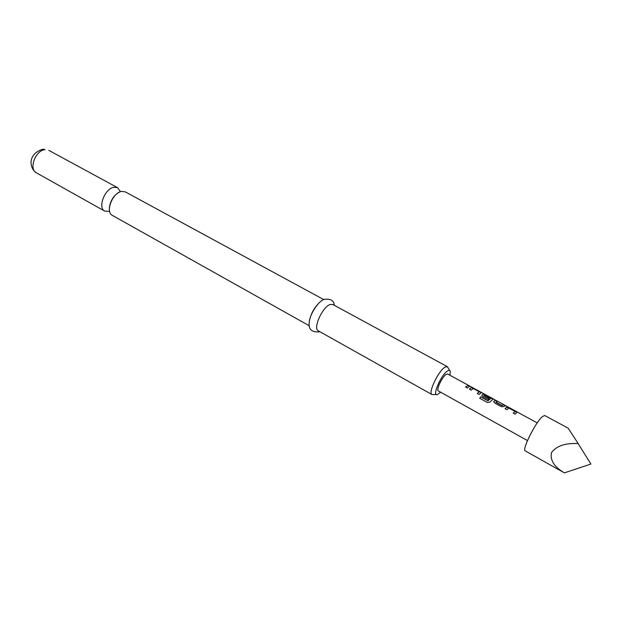 <?xml version="1.0" encoding="UTF-8"?>
<svg xmlns="http://www.w3.org/2000/svg" width="622" height="622" viewBox="0 0 622 622"><rect width="100%" height="100%" fill="white"/><g stroke="black" fill="none" stroke-linecap="round" stroke-linejoin="round"><path stroke-width="0.93" d="M309.367 325.827L112.341 215.383C104.947 212.086 112.675 192.322 121.788 191.389L125.302 191.879L323.751 299.594M505.126 408.732L506.961 407.091L517.006 412.409M513.282 413.202L515.094 411.391L508.812 407.978L506.938 409.719L505.072 408.701L506.541 407.239L507.039 406.912L509.309 407.721L517.084 412.153L515.109 414.198L513.236 413.171L515.094 411.414M493.814 401.501L495.509 400.405L497.102 401.276M495.897 402.069L501.938 405.458L503.626 404.619L505.476 405.63L503.851 406.601L501.231 406.601L494.762 403.056L493.759 401.843L493.938 401.174L495.594 400.234L497.429 401.229L495.905 402.348L501.876 405.614L503.54 404.798L505.157 405.676M481.902 395.056L483.107 394.053L485.354 394.861L492.943 399.238M479.733 398.298L480.759 396.898L487.99 400.863L490.766 398.329L484.709 394.807L483.862 395.569L489.047 398.407L488.091 399.394L482.851 396.525L481.871 395.343L483.185 393.882L492.966 399.223L490.105 402.022L487.368 402.488L479.694 398.267L480.783 396.782L488.013 400.747L490.844 398.158M483.745 395.608L488.923 398.531M469.454 389.185L471.375 387.638L479.92 391.891L481.109 392.762L479.096 394.465L477.276 393.477L479.15 391.72L473.155 388.493L471.196 390.142L469.392 389.154L470.924 387.763L473.715 388.276L481.133 392.754M477.338 393.508L479.228 391.813M465.621 387.086L468.133 385.453L469.657 386.285M542.578 416.452C535.869 421.623 521.555 450.149 525.256 450.896L564.387 472.868C554.179 466.889 549.887 460.124 551.504 452.583C556.371 445.943 565.25 442.934 578.133 443.564L568.267 428.247L544.763 415.535L542.578 416.452M527.472 440.57L438.378 390.943C435.835 390.118 442.343 376.442 446.308 374.304L447.716 374.024L537.214 422.913M468.895 386.651L467.355 388.042L465.567 387.055L468.226 385.275L470.014 386.254L468.895 386.651M449.963 375.253L450.274 371.42C449.947 370.214 449.076 370.02 447.677 370.852C441.13 374.405 431.45 397.124 437.538 394.503L440.617 392.194M436.504 394.527L432.002 394.573C427.749 393.213 438.518 370.549 445.088 367.128L447.381 366.692L449.737 370.525M120.466 191.739L117.682 187.743L114.137 187.23C104.986 188.116 97.32 207.81 104.768 211.146L109.635 211.371M447.381 366.692L332.793 304.5L329.994 304.562C322.367 307.019 312.734 328.673 318.27 330.818L432.002 394.573M319.568 302.447C314.297 307.486 310.938 313.581 309.484 320.727M564.387 472.868L590.9 464.043L578.133 443.564M36.379 172.807C28.915 168.064 27.71 153.393 43.167 149.163L45.056 149.677C35.54 150.127 28.449 169.168 36.379 172.807L104.768 211.146M109.418 210.011C108.951 206.761 110.941 196.599 119.199 192.284M319.249 331.868C311.599 332.389 308.271 329.217 309.274 322.351C309.227 315.525 318.604 300.029 324.808 299.268C330.904 298.778 334.068 300.791 334.309 305.324M48.773 150.345L117.682 187.743"/></g></svg>
